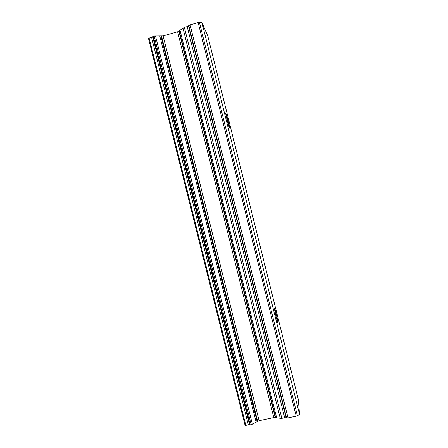 <?xml version="1.0" encoding="UTF-8"?>
<svg xmlns="http://www.w3.org/2000/svg" width="448" height="448" viewBox="0 0 448 448"><rect width="100%" height="100%" fill="white"/><g stroke="black" fill="none" stroke-linecap="round" stroke-linejoin="round"><path stroke-width="0.67" d="M225.915 113.602L226.038 113.859C227.198 116.407 230.647 130.805 229.342 127.652C228.295 125.384 224.98 111.804 225.915 113.602M201.925 22.49L207.788 36.002L298.295 399.386L299.55 414.434L201.925 22.49L199.416 22.4L297.388 415.699L299.55 414.434M274.506 308.694L274.73 308.868C275.761 311.102 279.02 325.702 277.838 322.829C277.032 321.126 274.31 309.568 274.506 308.694M155.495 35.986L252.375 424.222L251.199 424.855L154.157 35.991L163.106 35.902L177.61 31.769L184.358 27.373L187.186 26.572L190.086 24.881L288.019 417.878L296.195 416.136L198.15 22.579L199.416 22.4M190.086 24.881L198.15 22.579M188.496 25.889L286.143 417.721L286.541 417.883L188.77 25.564M184.358 27.373L281.809 418.337L284.67 417.726L187.186 26.572M180.018 30.223L276.646 417.81L280.23 418.27L182.986 28.162M178.886 31.108L275.229 417.547L275.682 417.743L179.194 30.733M163.106 35.902L259.101 420.689L273.795 417.553L177.61 31.769M160.894 35.946L257.135 421.697L257.628 421.305L161.515 36.053M252.375 424.222L256.138 422.184L159.779 35.991M297.388 415.699L296.195 416.136M288.019 417.878L286.541 417.883M286.143 417.721L284.67 417.726M281.809 418.337L280.23 418.27M276.646 417.81L275.682 417.743M275.229 417.547L273.795 417.553M259.101 420.689L257.628 421.305M257.135 421.697L256.138 422.184M251.199 424.855L248.298 424.838L245.106 425.499L148.45 38.27L151.592 37.352L154.157 35.991M250.214 424.894L153.261 36.411M249.536 424.738L152.734 36.865M248.298 424.838L151.592 37.352M245.851 425.533L149.094 37.895M245.106 425.499L148.45 38.27"/></g></svg>

